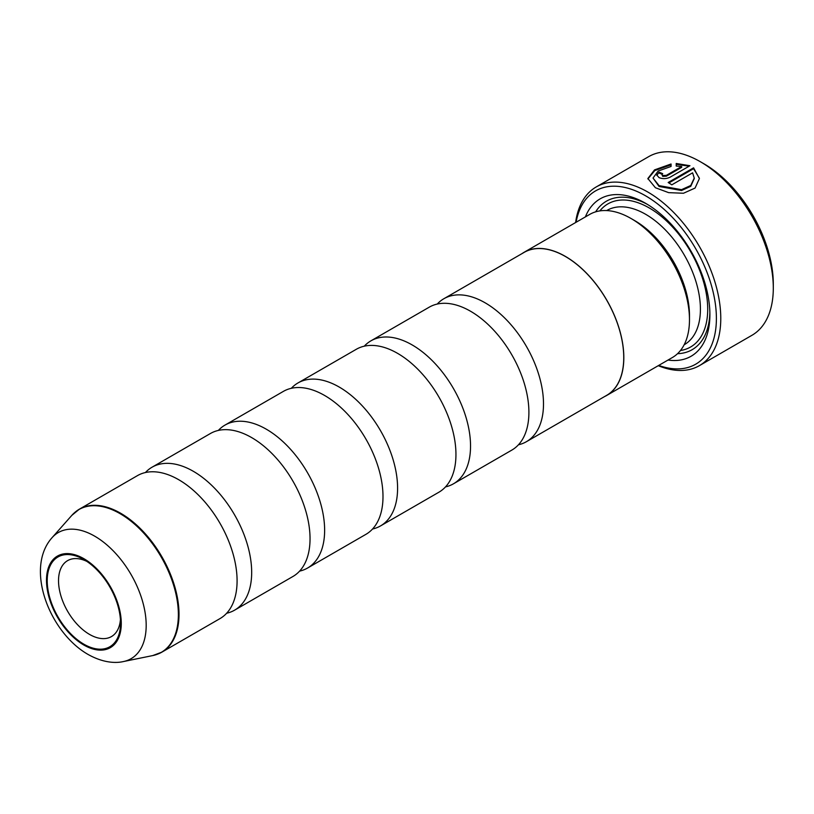 <?xml version="1.0" encoding="UTF-8"?>
<svg xmlns="http://www.w3.org/2000/svg" width="814" height="814" viewBox="0 0 814 814"><rect width="100%" height="100%" fill="white"/><g stroke="black" fill="none" stroke-linecap="round" stroke-linejoin="round"><path stroke-width="1.22" d="M364.265 346.184A82.54 47.65 60 0 1 370.909 340.852A82.54 47.65 60 0 1 412.179 344.943A82.54 47.65 60 0 1 466.096 417.674A82.54 47.65 60 0 1 453.449 483.811A82.54 47.65 60 0 1 445.502 486.894M291.31 388.309A82.54 47.65 60 0 1 297.955 382.967A82.54 47.65 60 0 1 339.224 387.057A82.54 47.65 60 0 1 393.142 459.788A82.54 47.65 60 0 1 380.494 525.936A82.54 47.65 60 0 1 372.547 529.019M218.356 430.423A82.54 47.65 60 0 1 225 425.091A82.54 47.65 60 0 1 266.27 429.182A82.54 47.65 60 0 1 320.187 501.912A82.54 47.65 60 0 1 307.539 568.05A82.54 47.65 60 0 1 299.593 571.133M145.401 472.547A82.54 47.65 60 0 1 152.045 467.205A82.54 47.65 60 0 1 193.315 471.296A82.54 47.65 60 0 1 247.232 544.027A82.54 47.65 60 0 1 234.585 610.174A82.54 47.65 60 0 1 226.638 613.257M437.22 304.07A82.54 47.65 60 0 1 443.864 298.728A82.54 47.65 60 0 1 485.134 302.818A82.54 47.65 60 0 1 539.051 375.549A82.54 47.65 60 0 1 526.404 441.697A82.54 47.65 60 0 1 518.457 444.78M370.909 340.852L429.273 307.153A82.54 47.65 60 0 1 470.543 311.243A82.54 47.65 60 0 1 524.46 383.974A82.54 47.65 60 0 1 511.813 450.111L453.449 483.811M297.955 382.967L356.318 349.277A82.54 47.65 60 0 1 397.588 353.357A82.54 47.65 60 0 1 451.505 426.098A82.54 47.65 60 0 1 438.858 492.236L380.494 525.936M225 425.091L283.364 391.392A82.54 47.65 60 0 1 324.633 395.482A82.54 47.65 60 0 1 378.551 468.213A82.54 47.65 60 0 1 365.903 534.35L307.539 568.05M152.045 467.205L210.409 433.516A82.54 47.65 60 0 1 251.679 437.606A82.54 47.65 60 0 1 305.596 510.337A82.54 47.65 60 0 1 292.948 576.475L234.585 610.174M75.458 511.904A82.54 47.65 60 0 1 79.375 509.167L137.454 475.63A82.54 47.65 60 0 1 178.724 479.721A82.54 47.65 60 0 1 232.641 552.452A82.54 47.65 60 0 1 219.994 618.599L161.915 652.126A82.54 47.65 60 0 1 157.59 654.151M83.883 559.544A51.842 29.935 -120 0 0 47.222 580.708A51.842 29.935 -120 0 0 83.883 644.2A51.842 29.935 -120 0 0 120.543 623.036A51.842 29.935 -120 0 0 83.883 559.544L83.883 559.544M86.823 561.375A43.844 25.315 -120 0 0 67.613 560.632A43.844 25.315 -120 0 0 60.887 595.767A43.844 25.315 -120 0 0 89.54 634.411A43.844 25.315 -120 0 0 111.457 636.579A43.844 25.315 -120 0 0 120.421 619.566M647.893 178.958L654.812 170.553L671.062 164.845M668.884 182.947L693.579 168.681L693.579 167.837L668.172 182.509A103.175 59.564 60 0 1 671.815 184.829L692.612 172.822L694.24 178.083L690.781 185.47L681.521 189.672L659.065 185.633L653.032 178.052L659.065 186.477L681.521 190.517L690.771 186.314L694.23 178.51M653.032 178.052L658.17 171.032L671.062 166.463L671.062 164.001L654.527 169.892L647.873 178.531L655.423 187.739L668.64 192.643L683.485 193.254L695.064 188.065L699.399 178.561L693.579 167.837M693.579 168.681L699.328 178.144M661.955 174.644L662.708 176.373L666.351 176.19L681.684 167.338L681.684 166.504L666.351 175.346L662.708 175.529L661.955 174.644L662.708 173.667A103.175 59.564 -120 0 0 659.065 172.192L656.806 175.041L659.065 177.635C662.698 179.06 666.34 178.938 669.993 177.249L689.936 165.73L676.21 163.472L676.21 166.046L681.684 166.504M703.998 163.828L700.345 161.721L703.998 163.828A98.016 56.593 60 0 1 773.3 283.862L773.3 288.075A103.175 59.564 -120 0 0 700.345 161.721L700.345 161.721A103.175 59.564 -120 0 0 648.758 156.603L596.235 186.935A103.175 59.564 60 0 1 647.822 192.043A103.175 59.564 60 0 1 715.221 282.957A103.175 59.564 60 0 1 699.409 365.639A103.175 59.564 60 0 1 658.251 365.679M699.409 365.639L751.933 335.307A103.175 59.564 -120 0 0 773.3 288.075M658.73 365.415A100.081 57.784 -120 0 0 716.086 310.633A100.081 57.784 -120 0 0 645.634 195.838A100.081 57.784 -120 0 0 576.088 222.273M522.049 253.592A82.641 47.711 60 0 1 524.063 252.309L589.723 214.397A82.641 47.711 60 0 1 631.043 218.498L634.686 220.604A77.483 44.739 60 0 1 689.478 315.496L689.478 319.709A82.641 47.711 60 0 1 672.364 357.539L606.705 395.451A82.641 47.711 60 0 1 604.588 396.55M634.686 220.604L631.043 218.498A82.641 47.711 60 0 1 689.478 319.709M585.388 216.9A90.893 52.483 60 0 1 645.634 203.327L645.634 203.327A90.893 52.483 60 0 1 645.634 203.337A90.893 52.483 60 0 1 709.9 314.652A90.893 52.483 60 0 1 668.029 360.042M595.644 211.844A85.735 49.501 60 0 1 647.486 204.436M524.063 252.309A82.641 47.711 60 0 1 565.384 256.4A82.641 47.711 60 0 1 619.373 329.222A82.641 47.711 60 0 1 606.705 395.451M443.864 298.728L524.114 252.401A82.54 47.65 60 0 1 565.384 256.491A82.54 47.65 60 0 1 619.301 329.222A82.54 47.65 60 0 1 606.654 395.36L526.404 441.697M709.879 312.505A85.735 49.501 60 0 1 677.533 353.693M575.61 222.548A103.175 59.564 60 0 1 596.235 186.935M676.21 164.316L688.919 166.148M656.847 175.458L659.065 172.192M659.065 173.036A103.175 59.564 60 0 1 662.077 174.237M71.805 515.384L79.375 509.167A82.54 47.65 60 0 1 120.645 513.247A82.54 47.65 60 0 1 174.572 585.988A82.54 47.65 60 0 1 161.915 652.126L152.737 655.575A82.438 47.588 -120 0 0 175.814 593.426A82.438 47.588 -120 0 0 120.085 513.665A82.438 47.588 -120 0 0 71.805 515.384L52.055 537.688A72.812 42.043 60 0 1 94.699 536.172A72.812 42.043 60 0 1 143.925 606.623A72.812 42.043 60 0 1 123.545 661.528L152.737 655.575M83.883 645.044A52.879 30.535 -120 0 0 121.276 623.463A52.879 30.535 -120 0 0 83.883 558.689A52.879 30.535 -120 0 0 46.49 580.28A52.879 30.535 -120 0 0 83.883 645.044M606.664 210.572L606.888 210.45A77.483 44.739 60 0 1 645.634 214.286A77.483 44.739 60 0 1 696.245 282.56A77.483 44.739 60 0 1 684.371 344.648L684.147 344.78M599.857 210.897A82.641 47.711 60 0 1 649.277 207.967A82.641 47.711 60 0 1 705.412 289.112A82.641 47.711 60 0 1 680.463 350.508M666.351 176.19L666.351 175.346M123.545 661.528C115.842 663.369 103.205 662.932 88.156 654.497C49.786 632.743 24.44 568.589 52.055 537.688M694.24 178.917L694.24 178.083"/></g></svg>
